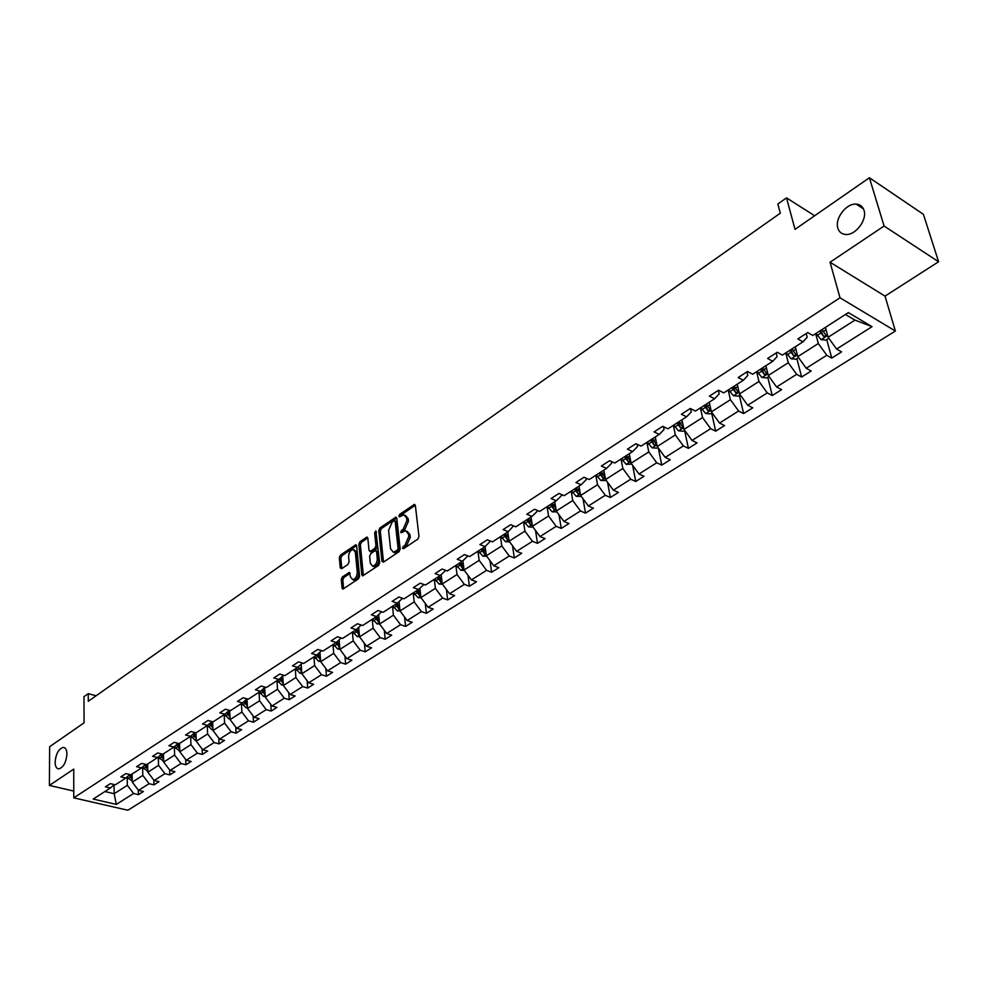 <?xml version="1.0" encoding="UTF-8"?>
<svg xmlns="http://www.w3.org/2000/svg" width="988" height="988" viewBox="0 0 988 988"><rect width="100%" height="100%" fill="white"/><g stroke="black" fill="none" stroke-linecap="round" stroke-linejoin="round"><path stroke-width="1.48" d="M66.937 754.079C66.814 749.781 65.566 747.558 63.183 747.397C58.601 748.941 55.908 753.856 55.106 762.143C55.217 766.466 56.464 768.713 58.872 768.886C63.454 767.33 66.147 762.39 66.937 754.079M864.006 210.308C862.734 206.455 860.128 204.38 856.176 204.096C846.308 203.158 834.588 218.62 837.849 228.154C839.096 232.081 841.739 234.193 845.765 234.489C855.571 235.44 867.402 219.842 864.006 210.308M402.412 548.13L403.487 548.723L417.825 539.115L418.974 536.459L415.355 505.387L414.466 504.374L399.671 514.34L398.868 516.168L399.485 516.885L403.833 514.736L406.624 518.021L406.908 520.59L403.265 528.988L400.634 532.063L401.252 532.791L405.586 530.68L408.439 534.014L408.736 536.608L405.055 545.055L402.412 548.13M869.403 177.754L923.397 214.31L938.6 261.758L884.087 226.03L869.403 177.754L795.031 229.364L786.51 197.872L777.852 204.01L780.298 213.186L88.29 701.295L88.241 693.638L83.968 696.676L84.079 722.821L49.647 746.718L49.4 785.423L73.767 791.079M342.391 576.93L341.28 579.474L342.058 588.07L342.898 589.12L358.434 578.894L359.558 576.325L356.631 545.771L355.804 544.746L340.428 555.145L339.329 557.664L340.255 567.902L341.65 568.73L347.974 564.42L349.085 561.876L348.603 556.787C348.789 552.687 350.295 550.23 353.136 549.414L355.347 552.169L357.261 572.262C357.088 576.387 355.581 578.857 352.741 579.672L350.468 576.844L349.307 572.435L342.391 576.93L343.923 577.474L342.824 580.018L343.626 588.823M884.087 226.03L830.056 262.24L840.01 297.796L73.779 797.847L73.742 769.109L49.4 785.423M381.948 561.308L383.443 562.147L399.041 551.699L400.189 549.069L396.781 518.157L395.929 517.132L379.886 527.975L378.762 530.556L381.948 561.308L383.529 562.086M378.528 565.445L362.658 575.881L361.793 574.818L358.842 544.252L359.953 541.696L366.993 537.052L367.82 538.077L369.055 550.427L370.512 551.255L374.835 548.315L375.959 545.734L374.637 532.841L375.86 530.889L379.664 562.839L378.528 565.445M114.324 784.596L110.384 788.004L105.42 786.819L110.335 783.645L115.312 784.83L125.834 778.05L120.857 776.84L125.859 773.604L130.848 774.814L141.58 767.911L136.566 766.676L141.679 763.378L146.681 764.626L157.611 757.586L152.584 756.314L157.784 752.955L162.81 754.227L173.95 747.052L168.911 745.755L174.209 742.321L179.248 743.643L190.598 736.332L185.546 734.998L190.943 731.503L195.994 732.849L207.566 725.402L202.503 724.019L208.011 720.462L213.075 721.845L224.869 714.25L219.793 712.842L225.412 709.211L230.488 710.631L242.517 702.888L237.429 701.431L243.159 697.726L248.247 699.195L260.511 691.291L255.41 689.797L261.252 686.018L266.365 687.525L278.875 679.46L273.762 677.929L279.728 674.075L284.84 675.619L297.61 667.394L292.485 665.826L298.561 661.886L303.699 663.467L316.728 655.069L311.591 653.463L317.803 649.449L322.94 651.067L336.241 642.496L331.104 640.841L337.439 636.741L342.589 638.421L356.174 629.665L351.012 627.96L357.483 623.774L362.645 625.49L376.514 616.561L371.352 614.808L377.959 610.535L383.134 612.301L397.3 603.174L392.125 601.371L398.88 596.999L404.055 598.814L418.541 589.49L413.355 587.638L420.258 583.179L425.433 585.044L440.24 575.51L435.053 573.608L442.105 569.039L447.292 570.965L462.421 561.221L457.222 559.257L464.434 554.601L469.633 556.577L485.096 546.611L479.896 544.598L487.269 539.831L492.469 541.856L508.277 531.668L503.09 529.593L510.623 524.714L515.822 526.814L532.001 516.391L526.802 514.254L534.52 509.265L539.72 511.414L556.269 500.755L551.069 498.557L558.973 493.444L564.173 495.667L581.117 484.75L575.918 482.49L584.007 477.253L589.206 479.551L606.546 468.374L601.346 466.04L609.633 460.68L614.82 463.039L632.579 451.59L627.392 449.194L635.877 443.711L641.064 446.131L659.255 434.411L654.068 431.929L662.763 426.31L667.95 428.817L686.586 416.813L681.411 414.256L690.316 408.489L695.49 411.07L714.596 398.769L709.421 396.126L718.56 390.223L723.722 392.891L743.309 380.269L738.16 377.552L747.521 371.488L752.671 374.242L772.764 361.287L767.614 358.483L777.223 352.271L782.36 355.112L802.972 341.836L797.847 338.933L807.702 332.561L812.828 335.488L848.359 312.591L872.021 326.67L836.601 349.06L841.566 351.889L831.748 358.076L826.783 355.272L806.22 368.265L811.21 371.006L801.639 377.033L796.649 374.316L776.605 386.987L781.607 389.655L772.27 395.521L767.268 392.891L747.718 405.253L752.733 407.834L743.631 413.564L738.616 411.008L719.536 423.062L724.562 425.569L715.683 431.163L710.656 428.681L692.032 440.45L697.071 442.883L688.401 448.342L683.363 445.934L665.196 457.419L670.235 459.778L661.762 465.113L656.724 462.779L638.977 473.993L644.028 476.278L635.753 481.489L630.702 479.217L613.375 490.184L618.426 492.407L610.349 497.483L605.286 495.284L588.354 505.992L593.405 508.153L585.514 513.118L580.462 510.981L563.913 521.442L568.965 523.541L561.246 528.407L556.195 526.332L540.004 536.558L545.067 538.596L537.521 543.351L532.458 541.325L516.638 551.329L521.701 553.305L514.316 557.961L509.265 555.997L493.79 565.778L498.841 567.705L491.616 572.25L486.565 570.335L471.437 579.907L476.488 581.784L469.424 586.23L464.372 584.377L449.552 593.739L454.604 595.554L447.688 599.914L442.649 598.111L428.15 607.274L433.189 609.04L426.421 613.301L421.382 611.547L407.18 620.526L412.218 622.242L405.599 626.417L400.56 624.712L386.666 633.493L391.693 635.173L385.197 639.261L380.17 637.593L366.56 646.201L371.587 647.832L365.227 651.833L360.212 650.215L346.874 658.65L351.889 660.231L345.652 664.158L340.65 662.59L327.584 670.84L332.586 672.396L326.485 676.237L321.483 674.705L308.676 682.794L313.665 684.301L307.688 688.068L302.699 686.574L290.139 694.515L295.128 695.972L289.262 699.665L284.285 698.22L271.972 706L276.949 707.42L271.194 711.051L266.229 709.631L254.163 717.263L259.115 718.647L253.484 722.203L248.519 720.82L236.688 728.304L241.64 729.663L236.107 733.145L231.155 731.799L219.546 739.135L224.486 740.457L219.052 743.878L214.124 742.568L202.738 749.769L207.653 751.053L202.33 754.412L197.415 753.14L186.226 760.204L191.141 761.452L185.917 764.749L181.002 763.502L170.035 770.442L174.925 771.665L169.8 774.888L164.91 773.678L154.14 780.495L159.019 781.681L153.98 784.855L149.102 783.682L138.53 790.363L143.396 791.524L138.444 794.636L133.578 793.488L116.312 804.405L93.205 799.07L110.384 788.004M840.01 297.796L895.375 331.017L127.86 810.246L73.779 797.847M142.618 766.997L142.803 775.407L132.269 782.15L132.108 774.012M132.269 782.15L138.53 790.363M142.803 775.407L149.102 783.682M129.836 774.567L125.834 778.05M158.327 756.956L158.562 765.342L147.83 772.208L147.632 764.008M147.83 772.208L154.14 780.495M158.562 765.342L164.91 773.678M145.644 764.366L141.58 767.911M174.333 746.718L174.604 755.079L163.675 762.069L163.428 753.832M163.675 762.069L170.035 770.442M174.604 755.079L181.002 763.502M161.748 753.955L157.611 757.586M194.883 732.553L190.598 736.332L190.956 744.631L179.816 751.757L179.532 743.458M179.816 751.757L186.226 760.204M190.956 744.631L197.415 753.14M178.161 743.359L173.95 747.052M207.258 725.6L207.616 733.973L196.254 741.235L195.933 732.837M196.254 741.235L202.738 749.769M207.616 733.973L214.124 742.568M224.177 714.695L224.597 723.117L213.025 730.515L212.63 721.722M213.025 730.515L219.546 739.135M224.597 723.117L231.155 731.799M211.938 721.536L207.566 725.402M241.443 703.58L241.899 712.052L230.105 719.597L229.636 710.397M230.105 719.597L236.688 728.304M241.899 712.052L248.519 720.82M229.327 710.298L224.869 714.25M259.029 692.242L259.548 700.776L247.519 708.458L246.975 698.911M247.519 708.458L254.163 717.263M259.548 700.776L266.229 709.631M247.049 698.849L242.517 702.888M276.973 680.683L277.542 689.266L265.278 697.108L264.685 687.562M265.278 697.108L271.972 706M277.542 689.266L284.285 698.22M265.13 687.166L260.511 691.291M295.264 668.901L295.894 677.533L283.383 685.536L282.729 675.99M283.383 685.536L290.139 694.515M295.894 677.533L302.699 686.574M283.581 675.236L278.875 679.46M313.937 656.872L314.616 665.566L301.859 673.73L301.142 664.195M301.859 673.73L308.676 682.794M314.616 665.566L321.483 674.705M302.402 663.072L297.61 667.394M332.981 644.608L333.722 653.352L320.692 661.676L319.927 652.166M320.692 661.676L327.584 670.84M333.722 653.352L340.65 662.59M321.606 650.647L316.728 655.069M352.407 632.085L353.222 640.891L339.921 649.388L339.106 639.903M339.921 649.388L346.874 658.65M353.222 640.891L360.212 650.215M341.218 637.976L336.241 642.496M372.254 619.303L373.118 628.158L359.546 636.84L358.669 627.38M359.546 636.84L366.56 646.201M373.118 628.158L380.17 637.593M361.238 625.021L356.174 629.665M392.495 606.262L393.434 615.166L379.59 624.021L378.639 614.61M379.59 624.021L386.666 633.493M393.434 615.166L400.56 624.712M381.677 611.807L376.514 616.561L378.355 621.736L379.38 621.958M413.182 592.936L414.194 601.902L400.041 610.942L399.029 601.569M400.041 610.942L407.18 620.526M414.194 601.902L421.382 611.547M402.561 598.296L397.3 603.174M434.3 579.339L435.387 588.354L420.937 597.592L419.863 588.255M420.937 597.592L428.15 607.274M435.387 588.354L442.649 598.111M423.901 584.488L418.541 589.49M455.876 565.432L457.036 574.51L442.278 583.945L441.142 574.658M442.278 583.945L449.552 593.739M457.036 574.51L464.372 584.377M445.712 570.372L440.24 575.51M477.933 551.23L479.168 560.357L464.076 570.002L462.878 560.789M464.076 570.002L471.437 579.907M479.168 560.357L486.565 570.335M467.855 555.898L462.421 561.221M500.471 536.706L501.793 545.895L486.368 555.762L485.096 546.611L490.431 541.066M486.368 555.762L493.79 565.778M501.793 545.895L509.265 555.997M523.504 521.862L524.912 531.112L509.141 541.189L507.795 531.989M509.141 541.189L516.638 551.329M524.912 531.112L532.458 541.325M513.513 525.888L508.277 531.668M547.068 506.683L548.562 515.983L532.446 526.295L531.001 517.033M532.446 526.295L540.004 536.558M548.562 515.983L556.195 526.332M537.114 510.339L537.262 511.302L532.001 516.391M571.163 491.16L572.756 500.521L556.256 511.068L554.737 501.756M556.256 511.068L563.913 521.442M572.756 500.521L580.462 510.981M561.246 494.42L561.456 495.704L556.269 500.755M595.826 475.277L597.518 484.7L580.635 495.482L579.005 486.108M580.635 495.482L588.354 505.992M597.518 484.7L605.286 495.284M585.933 478.106L586.217 479.736L581.117 484.75M621.057 459.025L622.848 468.497L605.57 479.538L603.841 470.115M605.57 479.538L613.375 490.184M622.848 468.497L630.702 479.217M611.189 461.384L611.56 463.384L606.546 468.374M646.881 442.389L648.783 451.911L631.097 463.224L629.27 453.739M631.097 463.224L638.977 473.993M648.783 451.911L656.724 462.779M637.025 444.242L637.507 446.65L632.579 451.59M673.334 425.346L675.347 434.93L657.23 446.514L655.291 436.968M657.23 446.514L665.196 457.419M675.347 434.93L683.363 445.934M663.491 426.668L664.072 429.508L659.255 434.411M700.418 407.896L702.542 417.541L683.992 429.41L681.942 419.801M683.992 429.41L692.032 440.45M702.542 417.541L710.656 428.681M690.575 408.624L691.291 411.947L686.586 416.813M728.168 390.013L730.416 399.72L711.409 411.873L709.236 402.215M711.409 411.873L719.536 423.062M730.416 399.72L738.616 411.008M718.362 390.346L719.19 393.953L714.596 398.769M756.61 371.698L758.982 381.454L739.493 393.916L737.209 384.196M739.493 393.916L747.718 405.253M758.982 381.454L767.268 392.891M746.916 371.883L747.793 375.514L743.309 380.269M785.769 352.914L788.276 362.732L768.294 375.502L765.873 365.733M768.294 375.502L776.605 386.987M788.276 362.732L796.649 374.316M776.185 352.951L777.111 356.606L772.764 361.287M815.668 333.648L818.311 343.528L797.822 356.631L795.266 346.788M797.822 356.631L806.22 368.265M818.311 343.528L826.783 355.272M806.208 333.524L807.184 337.204L802.972 341.836M872.021 326.67L854.941 320.112L828.105 337.266L825.412 327.374M828.105 337.266L836.601 349.06M830.056 262.24L885.026 296.116L938.6 261.758M885.026 296.116L895.375 331.017M814.631 215.767L786.51 197.872M96.12 695.774L88.241 693.638M104.901 791.536L114.176 793.71L127.341 785.299L127.193 776.877M114.052 784.818L114.176 793.71L116.312 804.405M854.941 320.112L845.444 314.468M127.341 785.299L133.578 793.488M826.734 339.588L831.748 358.076M796.884 358.656L801.639 377.033M767.762 377.255L772.27 395.521M739.357 395.398L743.631 413.564M711.632 413.108L715.683 431.163M684.573 430.398L688.401 448.342M658.292 447.972L661.762 465.113M632.641 465.336L635.753 481.489M607.546 482.243L610.349 497.483M583.006 498.718L585.514 513.118M558.998 514.785L561.246 528.407M535.508 530.457L537.521 543.351M512.513 545.746L514.316 557.961M490.011 560.678L491.616 572.25M467.979 575.251L469.424 586.23M446.403 589.49L447.688 599.914M425.272 603.409L426.421 613.301M404.574 617.018L405.599 626.417M384.295 630.319L385.197 639.261M364.411 643.336L365.227 651.833M344.936 656.069L345.652 664.158M325.855 668.543L326.485 676.237M307.132 680.744L307.688 688.068M288.78 692.699L289.262 699.665M270.774 704.407L271.194 711.051M253.113 715.88L253.484 722.203M235.786 727.119L236.107 733.145M218.793 738.135L219.052 743.878M202.108 748.941L202.33 754.412M185.719 759.537L185.917 764.749M169.64 769.924L169.8 774.888M153.856 780.125L153.98 784.855M138.345 790.128L138.444 794.636M403.956 548.402L406.611 545.635L410.279 537.2L408.736 536.608M407.192 531.272L409.983 534.607L410.279 537.2M405.413 515.341L408.155 518.614L408.452 521.182L404.808 529.58L402.178 532.31M415.318 505.226L401.202 514.933L400.412 516.391M396.756 517.996L381.417 528.555L380.294 531.124L383.492 561.863M397.312 550.254L398.115 548.414L395.151 521.294L394.545 520.577L392.187 522.047L388.58 530.358L390.556 548.859L393.397 552.23L397.312 550.254L398.868 550.822L399.658 548.995L398.115 548.414M394.891 520.713L396.682 521.886L399.658 548.995M393.372 552.23L394.941 552.811L396.941 552.119L395.385 551.539M398.868 550.822L396.941 552.119M367.808 537.917L361.485 542.264L360.373 544.808L363.374 575.596M370.969 551.86L376.379 548.883L377.502 546.302L376.181 533.421L374.637 532.841M376.502 532.112L376.181 533.421M370.339 563.358L372.661 566.186C375.588 565.358 377.12 562.864 377.28 558.689L376.551 551.526L375.082 550.699L370.747 553.638L369.636 556.219L370.339 563.358M372.933 566.285L374.217 566.741C377.132 565.914 378.676 563.419 378.824 559.245L377.28 558.689M376.169 550.662L378.095 552.094L378.824 559.245M350.123 573.287L343.923 577.474M353.074 579.783L354.284 580.215C357.125 579.4 358.632 576.93 358.805 572.818L357.261 572.262M354.346 549.859L356.89 552.724L358.805 572.818M356.606 545.611L341.959 555.688L340.86 558.22L341.811 568.631M828.821 338.254L825.968 340.082L821.053 339.625L815.989 333.438M819.682 331.066L823.572 336.377L826.252 335.673L822.028 329.56M823.572 336.377L820.781 330.363M798.526 357.607L795.995 359.224L791.116 358.792L786.102 352.704M789.696 350.382L793.549 355.631L796.167 354.951L791.981 348.912M793.549 355.631L790.82 349.653M768.997 376.477L766.762 377.898L761.933 377.478L756.956 371.476M760.464 369.216L764.267 374.39L766.836 373.748L762.687 367.783M764.267 374.39L761.612 368.475M740.185 394.867L738.258 396.102L733.454 395.706L728.514 389.791M731.947 387.592L735.714 392.693L738.234 392.088L734.109 386.197M735.714 392.693L733.108 386.839M712.089 412.823L710.434 413.873L705.679 413.503L700.776 407.674M704.111 405.512L707.84 410.551L710.323 409.971L706.235 404.154M707.84 410.551L705.309 404.747M684.672 430.336L683.276 431.225L678.558 430.867L673.693 425.112M676.953 423.012L680.646 427.989L683.079 427.434L679.015 421.678M680.646 427.989L678.163 422.234M657.897 447.428L656.761 448.157L652.068 447.811L647.251 442.155M650.437 440.092L654.093 445.008L656.477 444.476L652.451 438.796M654.093 445.008L651.672 439.302M631.752 464.125L626.207 464.372L621.427 458.79M624.54 456.777L628.158 461.631L630.505 461.124L626.503 455.505M628.158 461.631L625.787 455.974M606.224 480.44L600.951 480.551L596.196 475.043M599.234 473.079L602.816 477.871L605.125 477.377L601.161 471.832M602.816 477.871L600.506 472.264M581.277 496.371L576.263 496.359L571.546 490.913M580.154 492.716L576.399 487.788M574.522 488.998L578.066 493.741L580.277 493.42M578.066 493.741L575.806 488.171M556.911 511.945L552.131 511.809L547.451 506.436M555.713 508.067L552.193 503.386M550.353 504.572L553.873 509.24L555.935 509.079M553.873 509.24L551.662 503.732M533.075 527.16L528.543 526.913L523.899 521.615M531.964 523.208L528.531 518.626M526.74 519.787L530.21 524.406L532.137 524.344M530.21 524.406L528.049 518.935M509.685 541.918L505.461 541.683L500.854 536.459M508.672 537.978L505.399 533.532M503.633 534.669L507.079 539.226L508.857 539.263M507.079 539.226L504.967 533.804M486.8 556.343L482.897 556.133L478.328 550.971M485.898 552.416L482.762 548.118M481.045 549.217L484.453 553.737L486.096 553.823M484.453 553.737L482.391 548.352M464.422 570.459L460.816 570.274L456.283 565.173M463.631 566.556L460.618 562.382M458.938 563.456L462.322 567.927L463.829 568.063M462.322 567.927L460.297 562.592M442.513 584.266L439.203 584.106L434.708 579.067M441.834 580.388L438.956 576.337M437.314 577.4L440.66 581.809L442.031 581.981M440.66 581.809L438.672 576.523M421.086 597.789L418.048 597.654L413.589 592.677M420.518 593.936L417.751 589.997M416.133 591.034L419.455 595.394L420.703 595.603M419.455 595.394L417.504 590.157M400.103 611.029L397.337 610.905L392.903 606.002M399.634 607.188L396.978 603.372M395.398 604.397L398.695 608.707L399.819 608.917M398.695 608.707L396.781 603.495M379.59 624.008L377.058 623.897L372.661 619.044M379.194 620.18L376.638 616.45M375.107 617.463L378.355 621.736M359.546 636.704L357.199 636.618L352.827 631.826M359.187 632.9L356.68 629.195M355.223 630.282L359.348 634.728M358.446 634.494L358.212 632.011L356.569 629.294M339.909 649.165L337.735 649.079L333.388 644.337M339.576 645.374L337.13 641.694M335.735 642.83L339.736 647.226M338.933 647.004L338.723 644.534L337.056 641.768M320.668 661.367L318.655 661.281L314.357 656.6M320.371 657.588L317.975 653.945M316.654 655.13L320.52 659.478M319.828 659.255L319.63 656.798L317.938 653.982M301.822 673.322L299.957 673.26L295.684 668.629M301.55 669.568L300.772 668.678M297.907 667.122L301.686 671.47M283.346 685.042L281.642 684.993L277.393 680.411M283.099 681.3L280.802 677.731M279.53 678.867L283.223 683.227M265.241 696.54L263.673 696.491L259.461 691.971M265.006 692.823L262.759 689.278M261.524 690.39L265.13 694.749M247.482 707.816L246.049 707.779L241.862 703.308M247.272 704.111L245.073 700.603M243.851 701.69L247.383 706.037M230.068 718.881L228.759 718.844L224.609 714.423M229.883 715.189L227.734 711.718M226.524 712.78L229.982 717.115M212.988 729.737L211.803 729.7L207.665 725.303M212.815 726.057L210.716 722.623M209.53 723.661L212.902 727.971M196.229 740.383L195.155 740.358L191.03 735.949M196.081 736.715L194.019 733.318M192.858 734.343L196.155 738.629M179.779 750.831L175.592 748.052L174.691 746.397M176.494 744.816L179.693 749.065L179.631 747.163L177.63 743.816M163.638 761.093L159.574 758.352L158.66 756.66M163.539 757.463L161.55 754.128M160.439 755.116L163.588 759.327M147.805 771.171L143.865 768.454L142.927 766.725M147.706 767.553L145.853 764.416M144.668 765.218L147.755 769.405M132.244 781.063L128.428 778.383L127.477 776.617M132.17 777.457L130.564 774.753M129.193 775.135L132.207 779.285M406.611 545.635L405.055 545.055M409.983 534.607L408.439 534.014M402.981 530.815L401.437 530.235M404.808 529.58L403.265 528.988M408.452 521.182L406.908 520.59M408.155 518.614L406.624 518.021M401.202 514.933L399.671 514.34M415.318 505.201L413.811 504.609M404.771 546.87L403.215 546.29M380.294 531.124L378.762 530.556M381.417 528.555L379.886 527.975M396.744 517.922L395.286 517.366M396.682 521.886L395.151 521.294M363.337 575.374L361.793 574.818M360.373 544.808L358.842 544.252M361.485 542.264L359.953 541.696M367.771 537.793L366.375 537.274M372.056 551.823L370.512 551.255M376.379 548.883L374.835 548.315M377.502 546.302L375.959 545.734M378.095 552.094L376.551 551.526M350.085 573.114L348.739 572.632M356.89 552.724L355.347 552.169M341.786 568.446L340.255 567.902M340.86 558.22L339.329 557.664M341.959 555.688L340.428 555.145M356.569 545.462L355.211 544.968M343.602 588.601L342.058 588.07M342.824 580.018L341.28 579.474M821.176 339.637L827.623 335.512M823.239 331.585L826.067 329.782M817.212 335.475L820.905 333.092M791.24 358.805L797.365 354.877M793.179 350.925L795.883 349.184M787.3 354.704L790.906 352.383M762.057 377.49L767.861 373.773M763.872 369.771L766.466 368.104M758.129 373.464L761.649 371.204M733.578 395.719L739.098 392.187M735.282 388.161L737.764 386.555M729.675 391.754L733.108 389.556M705.79 413.515L711.027 410.168M707.383 406.093L709.767 404.561M701.912 409.612L705.259 407.464M678.67 430.879L683.622 427.705M680.152 423.605L682.436 422.135M674.816 427.038L678.077 424.939M652.191 447.823L656.884 444.822M653.562 440.697L655.76 439.29M648.363 444.044L651.549 441.994M626.33 464.385L630.776 461.544M627.602 457.395L629.714 456.036M622.514 460.667L625.639 458.654M601.062 480.563L605.261 477.871M602.248 473.697L604.261 472.4M597.271 476.895L600.321 474.944M576.375 496.359L580.339 493.827M577.461 489.628L579.4 488.393M572.608 492.753L575.584 490.838M552.243 511.809L555.985 509.413M553.243 505.201L555.108 504.016M548.501 508.264L551.403 506.387M528.654 526.913L532.186 524.653M529.568 520.429L531.346 519.293M524.924 523.418L527.777 521.59M505.572 541.696L508.906 539.559M506.424 535.323L508.128 534.224M501.879 538.238L504.658 536.447M483.009 556.145L486.145 554.132M483.774 549.884L485.404 548.834M479.328 552.737L482.058 550.983M460.927 570.274L463.866 568.396M461.618 564.123L463.187 563.123M457.271 566.927L459.939 565.21M439.314 584.106L442.081 582.34M439.932 578.066L441.438 577.103M435.683 580.808L438.289 579.129M418.159 597.654L420.752 595.999M418.714 591.713L420.147 590.787M414.552 594.393L417.097 592.751M397.448 610.917L399.868 609.361M397.942 605.076L399.313 604.187M393.866 607.694L396.361 606.089M377.169 623.897L379.429 622.452M377.589 618.155L378.91 617.315M373.6 620.723L376.045 619.155M357.298 636.618L359.41 635.272M357.668 630.974L358.928 630.159M353.753 633.481L356.149 631.95M337.834 649.079L339.786 647.832M338.143 643.521L339.353 642.756M334.315 645.991L336.661 644.485M318.766 661.293L320.569 660.132M319.013 655.822L320.161 655.081M315.258 658.243L317.556 656.761M300.068 673.26L301.735 672.186M300.266 667.876L301.365 667.172M296.585 670.247L298.845 668.802M300.908 668.851L301.081 671.26M281.741 684.993L283.284 684.005M281.889 679.695L282.939 679.028M278.283 682.016L280.493 680.596M282.556 680.707L282.716 683.029M263.771 696.503L265.179 695.589M263.87 691.291L264.87 690.637M260.326 693.564L262.499 692.168M264.574 692.329L264.71 694.576M246.148 707.779L247.432 706.951M246.197 702.653L247.161 702.036M242.727 704.876L244.851 703.518M246.926 703.728L247.049 705.889M228.858 718.844L230.031 718.103M228.87 713.793L229.784 713.2M225.462 715.979L227.549 714.645M229.624 714.904L229.735 716.992M211.901 729.7L212.951 729.033M211.864 724.723L212.729 724.167M208.517 726.872L210.568 725.563M212.642 725.859L212.741 727.884M195.266 740.358L196.204 739.753M195.179 735.455L196.007 734.924M191.907 737.567L193.907 736.27M195.982 736.616L196.056 738.579M178.927 750.818L179.767 750.275M178.803 745.977L179.594 745.471M175.592 748.052L177.556 746.78M162.897 761.081L163.625 760.612M162.736 756.314L163.489 755.832M159.574 758.352L161.513 757.104M147.163 771.159L147.792 770.751M146.965 766.466L147.669 765.996M143.865 768.454L145.755 767.231M131.466 776.42L132.145 775.988M128.428 778.383L130.293 777.186M64.578 747.743L63.183 747.397M863.463 208.888L856.176 204.096M394.941 552.811L393.397 552.23M371.451 552.033L369.907 551.465M374.217 566.741L372.661 566.186M354.284 580.215L352.741 579.672M826.079 335.056L826.252 335.673"/></g></svg>
